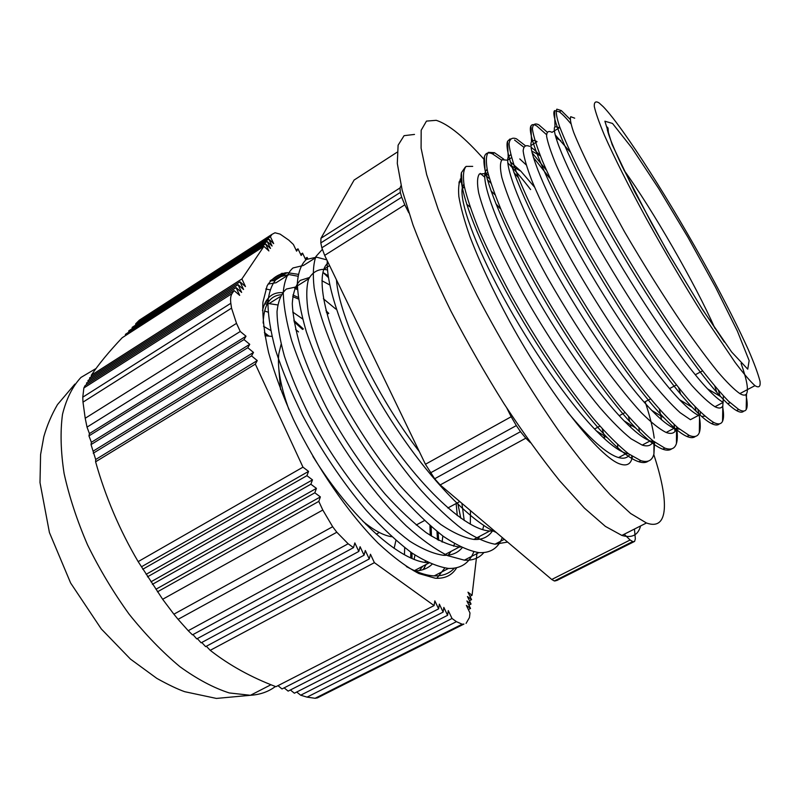 <?xml version="1.0" encoding="UTF-8"?>
<svg xmlns="http://www.w3.org/2000/svg" width="800" height="800" viewBox="0 0 800 800"><rect width="100%" height="100%" fill="white"/><g stroke="black" fill="none" stroke-linecap="round" stroke-linejoin="round"><path stroke-width="1.2" d="M555.1 580.98L633.11 541.75L630.12 540L551.74 579.48L554.34 580.97L556.9 580.47L634.59 541.42L635.35 538.87L634.45 529.05M551.74 579.48L440.18 484.94L525.8 438.19L530.37 442.64M430.49 472.87L516.34 425.58L511.18 416.74L425.44 464.26L434.68 478.75L440.18 484.94M425.44 464.26L324.66 255.39L404.81 204.82L408.81 212.8M320.81 242.93L400.32 192.42L400.02 187.95L320.95 238.28L320.81 242.93L321.85 247.79L324.66 255.39M320.95 238.28L354.1 180.06L397.07 152.24M355.03 179.46L354.1 180.06M624.21 534.23L630.12 540M525.8 438.19L520.5 431.67L434.68 478.75M506.87 408.15L511.18 416.74M404.81 204.82L401.68 197.21L321.85 247.79M401.05 185.59L400.02 187.95M281.12 344.27L278.79 353.89C277.27 367.97 280.66 386.58 288.97 409.72M362.95 521.33C374.04 530.46 383.66 535.6 391.79 536.74M603.37 106.82L599.08 102.91C595.65 100.85 594.06 102.03 594.3 106.46C595.68 112.85 599.1 122.53 604.55 135.51C614.13 157.14 628.69 186.14 646.44 218.74C665.2 252.63 684.07 284.69 703.07 314.91L735.1 362.38C743.54 373.55 750.16 381.3 754.95 385.65C758.99 388.16 760.67 386.67 760 381.2C758.06 373.7 754.19 363.24 748.39 349.82C738.27 327.55 725.14 301.57 709.01 271.9C671.58 203.45 624.19 128.57 603.37 106.82M745.86 394.6C747.54 402.07 747.65 407.06 746.18 409.56C744.91 411.6 742.41 411.56 738.68 409.44L728.5 401.18C719.81 392.21 709.4 379.77 697.26 363.85C671.87 329.52 640.59 280.89 613.5 233.97C600.42 210.89 588.95 189.65 579.08 170.26C570.4 152.45 563.88 137.84 559.53 126.43C556.51 117.11 555.61 111.36 556.85 109.16L561.32 110.59L570.08 119.3M718.44 390.43L720.08 395.96M722.79 407.61C723.88 413.97 723.8 418.52 722.55 421.26C721.16 424.27 718.22 424.69 713.75 422.5C707.29 418.53 698.91 410.92 688.61 399.68C677.31 386.35 664.75 370.02 650.93 350.69C629.13 319.11 607.89 285.35 587.23 249.4C567.79 214.81 552.19 183.85 542.33 160.69C536.8 146.74 533.5 136.27 532.43 129.28C532.62 124.37 534.72 122.87 538.75 124.78L546.98 131.94M697.95 409.73C700.46 420.37 700.92 427.97 699.33 432.54C697.81 436.63 694.41 437.58 689.14 435.39L677.9 427.84C668.56 419.38 657.62 407.48 645.07 392.11C618.91 358.78 587.69 311.16 561.34 264.63C542.19 230.17 527.11 199.24 517.77 175.88C512.63 161.84 509.72 151.22 509.04 144C509.6 138.87 512.08 137.15 516.47 138.83L524.99 145.41M532.08 152.74L546.45 170.24M676.84 429.03C677.61 435.19 677.48 440.01 676.43 443.5C674.82 448.76 670.95 450.3 664.82 448.09L653.1 440.93C643.45 432.7 632.25 421.04 619.5 405.94C593.01 373.14 561.76 325.94 535.81 279.64C523.37 256.82 512.71 235.68 503.83 216.22C496.17 198.23 490.75 183.31 487.58 171.46C485.74 161.61 486 155.24 488.37 152.35L494.46 152.7L503.79 159.21M507.83 162.98L509.88 165.04C516.11 171.46 523.02 179.64 530.62 189.58M645.13 401.76C649.9 416.01 652.93 428.13 654.23 438.11M654.59 441.73L653.93 453.91C652.25 460.58 647.89 462.82 640.83 460.65L628.6 453.81C618.67 445.86 607.23 434.45 594.27 419.56C567.45 387.31 536.21 340.51 510.62 294.45C498.4 271.72 488 250.61 479.41 231.12C472.09 213.1 467.03 198.08 464.22 186.06C462.75 176.06 463.38 169.51 466.12 166.4L472.7 166.38M484.81 174.49L489.57 178.9M743.79 411.05C742.43 412.7 740 412.54 736.5 410.57C732.53 408.32 727.25 403.66 720.65 396.58C694.33 368.52 645.83 296.44 607.8 229.35C569.66 162.15 549.63 114.65 554.61 110.62L559.35 111.83C562.27 114 566.1 117.94 570.83 123.65M714.79 386.15L716.72 392.24M719.46 423.82C717.84 425.45 715.22 425.39 711.61 423.63C706.78 421.24 700.33 415.8 692.24 407.3C664.66 378.39 617.73 309.3 581.62 244.78C545.42 180.18 526.47 132.82 530.99 125.88C531.97 124.18 533.91 124.22 536.81 126.01L546.5 134.61M695 406.69L696.12 411.27M695.46 436.38C693.59 438.03 690.78 438.07 687.02 436.5C681.32 434.07 673.63 427.83 663.96 417.8C635.4 388.25 590.12 322.09 555.83 260.07C521.48 197.98 503.56 150.99 507.57 141.28L510.11 138.94M514.56 140.04L523.6 147.04M533.38 157.47L549.58 177.95M674.02 424.41L675.05 431.42M671.77 448.8C669.67 450.49 666.66 450.61 662.73 449.18C656.09 446.75 647.1 439.7 635.75 428.04C606.45 397.92 562.85 334.57 530.34 275.01C497.75 215.37 480.81 168.92 484.39 156.83C485.51 152.93 488.23 151.95 492.57 153.9L501.61 160.09M513.87 172.43L518.52 177.81M652.46 440.42L652.64 442.45M648.29 461.09C646 462.82 642.83 463.03 638.77 461.73C631.06 459.27 620.65 451.33 607.53 437.9C577.76 407.36 536.08 346.99 505.32 289.98C474.5 232.89 458.39 187.13 461.4 172.71L465.33 167.06M480.31 173.41L484.76 177.21M487.35 179.64L490.89 183.17M567.21 411.62C589.58 438.71 606.7 454.03 618.57 457.58C623.7 458.98 627.41 457.99 629.69 454.6M630.89 427.49L630.35 424.7M629.66 421.52L628.47 416.55M488.56 175.36L485.83 173.94M484.91 173.58L479.33 174.04C477.17 177.2 476.96 183.53 478.7 193.02C481.65 204.33 486.65 218.33 493.68 235.03C501.84 253.03 511.61 272.44 522.97 293.28C546.71 335.43 575.3 378.05 599.77 407.48C611.59 421.07 622.03 431.51 631.07 438.8L642.2 445.09C647.78 446.88 651.48 445.55 653.33 441.11M648.78 400.64L648.56 399.91M534.57 187.15L520.78 171.11L510.31 161.85M511.54 157.66L507.49 160.19L502.05 159.74C500 162.36 499.92 168.21 501.8 177.3C504.9 188.23 510.07 201.99 517.3 218.59C525.65 236.52 535.6 255.99 547.16 277C565.81 309.76 585.29 340.36 605.62 368.8C618.57 386.2 630.47 400.81 641.31 412.64C651.32 422.63 659.59 429.23 666.14 432.46C671.61 434.48 675.09 433.16 676.56 428.51L676.94 427.02M531.68 151.01L540.52 155.89L534.38 149.86M534.36 149.84L531.05 147.25M529.62 146.36C525.68 144.7 523.52 146.23 523.16 150.93C523.97 157.57 526.83 167.37 531.75 180.32C540.64 201.87 554.77 230.37 572.56 262.09C597.02 304.93 625.82 348.78 649.91 379.58C661.46 393.79 671.53 404.82 680.1 412.67L690.4 419.69L698.55 415.39C693.84 413.19 687.52 407.98 679.61 399.76C653.66 372.84 610.65 309.88 577.74 251.12C544.75 192.29 527.37 148.62 531.5 141.75C532.42 140.05 534.27 140.03 537.05 141.69L530.92 145.54M700.12 415.1L700.39 412.13M570.4 152.26L555.16 134.86M723.22 402.37C719.3 400.28 714.08 395.78 707.57 388.89C682.71 362.71 638.23 297.02 603.58 235.93C568.81 174.73 550.45 130.88 554.99 126.66L559.54 127.64L552.01 132.35C548.4 130.47 546.6 131.78 546.6 136.28C547.76 142.72 550.99 152.37 556.28 165.24C565.65 186.6 580.25 215.13 598.32 246.98C617.48 280.06 637.11 311.15 657.2 340.27C669.94 358.11 681.5 373.2 691.9 385.54C701.36 395.97 709.05 403.03 714.97 406.74C718.94 408.72 721.56 408.41 722.82 405.8L723.42 395.97M574.69 118.17L570.75 116.71C569.77 118.68 570.77 123.97 573.75 132.55C577.95 143.08 584.15 156.56 592.33 172.98L624.44 231.65C643.86 264.88 663.56 296.23 683.54 325.71C696.16 343.78 707.54 359.12 717.7 371.7C726.9 382.4 734.29 389.7 739.84 393.6C743.14 395.53 745.36 395.62 746.51 393.89C748.7 389.92 746.89 379.78 741.09 363.46M730.1 402.71L727.75 403.75M559.54 127.64L560.13 128.08M704.84 416.19L701.61 416.43M678.74 387.92L680.61 394.14M679.48 429.15L675.33 428.64M666.15 432.47L674.19 428.23C668.65 426.01 661.18 420.07 651.79 410.41C625.02 382.95 583.56 322.66 552.3 266.17C520.98 209.62 504.55 166.34 508.2 156.96L510.73 154.61M519.77 158.94L526.16 164.87M659.45 409.34L661.5 419.68M654.13 441.72L650.15 440.9C643.71 438.68 635.01 431.99 624.06 420.82C596.68 392.88 556.78 335.16 527.14 280.89C497.42 226.56 481.9 183.83 485.15 172.3M485.32 171.72L487.07 169.12M638.88 427.86L639.41 431.73M628.84 453.98L626.41 453.42C618.97 451.19 608.96 443.68 596.36 430.87C568.62 402.59 530.49 347.58 502.43 295.63C474.33 243.61 459.57 201.55 462.3 187.92M462.31 187.85L463.85 184.05M495.84 203.64L499.96 208.38M617.61 444.57L617.75 447.78M266.88 335.77L264.62 334.03M410.73 557.86L410.76 552.17M302.61 329.44L294.07 321.76M267.85 304.34L267.16 304.03M437.47 539.75L436.99 531.47M328.05 313.83L326.34 312.16M297.49 289.72L294.67 288.21M297.82 276.21L289 274.55L276.07 282.74L268.01 284.12M406.34 566.53C416.91 572.43 426.21 575.55 434.24 575.89C442.65 576.13 449.34 573.58 454.32 568.22M464.23 520.5L461.9 503.35M328.21 275.81L322.94 272.48M316.51 257.18L303.36 265.49L292.97 267.97C287.59 272.7 284.35 280.79 283.25 292.25C283.56 305.61 286.36 321.75 291.66 340.67C298.45 360.9 307.5 382.43 318.8 405.27C343.02 451.27 375.67 496.35 406.32 525.94C421.35 539.43 435.19 549.35 447.83 555.7L464.35 560.17C472.68 560.66 479.17 558.14 483.82 552.61M491.79 531.86L491.97 530.36M322.29 249.43L315.9 256.54C313.25 264.04 312.66 274.46 314.12 287.79C318.82 316.64 334.83 358.27 358.99 401.73C378.18 434.86 398.94 464.48 421.27 490.58C435.73 506.35 449.47 519.26 462.47 529.3C474.78 537.5 485.61 542.46 494.97 544.2L507.6 542.08M436.83 578.31L444.77 568.05M448.93 555.06L449.1 554.16M289 274.55L278.31 277.26C272.7 282.1 269.24 290.31 267.93 301.89C267.99 315.32 270.57 331.51 275.68 350.46C282.28 370.69 291.16 392.19 302.33 414.96C321.02 450.16 342.42 482.07 366.51 510.68C382.24 527.96 397.35 542.05 411.85 552.94C425.65 561.72 437.88 566.89 448.52 568.44C460.76 568.78 469.19 563.24 473.81 551.81M326.81 259.86L316.51 257.17L306.41 259.46C301.24 264.06 298.21 272.05 297.32 283.42C297.83 296.71 300.83 312.8 306.32 331.7C313.29 351.92 322.49 373.48 333.91 396.37C352.94 431.79 374.45 464.04 398.45 493.12C414.06 510.67 428.99 525.06 443.24 536.27C456.74 545.36 468.62 550.8 478.87 552.61C490.32 553.28 498.13 548.28 502.3 537.59M327.25 260.76C325.97 289.48 348.13 350.36 384.84 410.35C421.54 470.35 467.01 519.5 496.27 532.48M493.38 531.09L489.77 531C462 529.56 407.21 474.51 367.13 405.31C326.89 336.12 312.71 274.25 328.25 262.83M483.79 525.46L482.7 529.58M479.81 536.25L477.63 539.46M460.78 547.08L459.33 547.02C449.78 545.55 438.79 540.8 426.35 532.77C413.26 522.82 399.58 510.02 385.31 494.35C363.41 468.4 343.76 439.45 326.37 407.48C315.9 386.76 307.42 367.13 300.94 348.6C295.8 331.19 292.91 316.24 292.29 303.73C292.94 292.92 295.57 285.15 300.18 280.42L309.28 277.55M321.9 280.72L329.83 285M456.13 503.52L457.3 515.64M454.53 543.73L453.64 546.18M451.06 551.37L448.26 555.15M428.47 562.72C400.71 562.23 350.72 517.55 312.89 456.36M263.15 323.07C263.84 305.02 269.81 295.59 281.06 294.78M292.68 296.61L298.47 299.02M429.95 525.53L430.22 535.4M425.44 561.22L424.94 562.32M422.75 566.25L419.38 570.52M270.61 330.42L263.5 326.28M414.12 559.28L414.97 555.05M302.6 318.93L292.72 312.03M277.29 304.88L269.06 303.61L264.53 304.05M429 562.97L413.92 570.89C421.33 570.97 427.37 568.77 432.03 564.3M442.11 542.1L442.84 535.98M335.82 309.07L323.4 298.76M297.35 286.68L286.37 289.04C281.26 293.48 278.14 301.03 277.02 311.68C277.17 324.02 279.64 338.88 284.42 356.24C290.56 374.77 298.78 394.44 309.08 415.24C326.29 447.38 345.97 476.51 368.1 502.63C382.55 518.41 396.45 531.27 409.79 541.22C422.51 549.24 433.77 553.94 443.6 555.31C451.49 555.57 457.68 553.05 462.17 547.74M470.31 524.19L470.49 510.63M327.53 269.97L323.9 269.35M323.71 269.33C316.94 269.58 311.86 272.93 308.48 279.4C306.25 287.67 306.22 298.91 308.4 313.1C313.27 336.2 324.32 365.44 340.39 396.86C357.9 429.2 377.68 458.64 399.72 485.17C414.07 501.2 427.8 514.34 440.91 524.58C453.35 532.88 464.3 537.83 473.77 539.43C482.16 539.95 488.45 537.04 492.62 530.7M336.45 279.83C339.01 316.43 375.01 394.3 419.36 451.66M400.32 192.42L401.68 197.21M516.34 425.58L520.5 431.67M633.11 541.75L634.59 541.42M278.82 368.74L280.54 389.46M366.15 524.57L369.54 526.43M271.91 336.39L264.92 335.76M394.13 548.34L395.92 540.42M604.8 439.05L604.05 435.71M603.56 433.72L602.25 428.76M470.11 207.06L466.69 204.23M83.87 387.96L82.77 397.19L230.83 303.28C230.26 298.91 230.67 295.67 232.06 293.56L83.87 387.96L85.15 385.51L234.08 290.56L232.06 293.56M298.17 274.32L287.24 272.65C278.73 273.64 272.03 278.03 267.13 285.81L262.92 302.19C262.28 316.24 264.18 333.09 268.63 352.74C274.57 373.68 282.84 395.91 293.43 419.41C316.29 466.74 347.98 512.82 378.04 543.09C392.8 556.85 406.42 567.01 418.9 573.56L435.21 578.22C444.89 578.83 452.04 575.35 456.65 567.78M460.78 518.16L457.67 502.69M230.83 303.28L231.54 308.14L82.99 402.14L85.21 418.26L236.51 323.36L231.54 308.14M236.51 323.36L240.26 331.47L246 336.24L244.01 339.59L249.75 344.33L247.78 347.73L253.5 352.44L251.55 355.9L257.26 360.57L255.34 364.09L302.98 467.16L308.56 471.39L306.92 475.68L312.49 479.87L310.87 484.22L316.42 488.38L314.83 492.79L320.37 496.91L318.8 501.38L322.8 510.03L162.65 599.28L173.89 614.19L332.66 526.72L322.8 510.03M332.66 526.72L336.82 532.24L178.08 619.33L188.23 630.7L348.15 543.78L336.82 532.24M348.15 543.78L353.51 547.63L354.84 542.92L358.8 551.44L360.1 546.73L364.05 555.21L365.3 550.5L369.24 558.95L370.46 554.24L374.39 562.65L434.08 605.58L434.84 600.88L438.63 608.85L439.36 604.15L443.13 612.1L443.84 607.4L447.6 615.31L448.28 610.61L452.03 618.49L456.43 621.66L307.06 697.13L315.12 698.29L317.43 697.86L463.95 624.07L462.17 624.21L456.43 621.66M463.95 624.07L317.43 697.86M468.36 609.58L470.52 608.48L466.36 605.39L469.99 612.98L469.46 617.54L466.07 623.38M470.52 608.48L466.9 600.94L471.04 604.04L467.44 596.54L471.56 599.64L467.98 592.19L472.07 595.29L477.08 552.41M328.48 277.61L322.96 272.4M307.71 258.71L307.08 257.4L305.74 259.77L302.55 253.13L301.19 255.49L297.99 248.83L296.6 251.17L293.4 244.49L288.75 240.1L280.11 234.11L275 232.77L271.98 234.36L270.4 236.71L273.68 243.62L268.8 239.08L272.1 246.03L267.19 241.47L270.5 248.46L265.55 243.9L268.89 250.93L263.9 246.34L241.91 278.95L245.48 286.58L239.99 281.8L243.57 289.48L238.05 284.68L241.65 292.42L236.08 287.6L239.7 295.39L234.08 290.56M162.65 599.28L138.16 561.62C119.67 530.18 105.48 496.9 95.6 461.8L95.69 459.52L91.03 444.59L91.37 442.3L88.96 435.89L89.42 433.59L87.02 427.12L85.21 418.26M87.02 427.12L240.26 331.47M86.68 384.53L86.53 383.02L236.08 287.6M88.15 381.98L88.01 380.48L238.05 284.68M89.73 379.38L89.61 377.89L239.99 281.8M91.42 376.73L91.32 375.25C98.64 364.25 108.94 351.75 122.2 337.73L263.9 246.34M125.4 335.67L125.45 334.31L265.55 243.9M128.73 332.19L128.78 330.85L267.19 241.47M132.15 328.67L132.2 327.34L268.8 239.08M135.65 325.11L135.71 323.8L139.3 320.2L271.98 234.36M143.43 317.52L139.3 320.2M307.06 697.13L300.67 695.21L296.7 692.02M447.6 615.31L294.37 693.21L290.38 689.98M443.13 612.1L288.15 691.12L284.14 687.87M438.63 608.85L282.01 688.96L277.99 685.66M434.08 605.58L275.97 686.7C251.21 677.35 229.29 665.23 210.22 650.33L206.34 646.25M369.24 558.95L205.63 646.64L201.78 642.48M364.05 555.21L201.14 642.82L197.33 638.59M358.8 551.44L196.75 638.9L192.97 634.58M353.51 547.63L192.45 634.86L188.23 630.7M178.08 619.33L173.89 614.19M82.99 402.14L82.77 397.19M318.8 501.38L157.44 591.83M452.03 618.49L300.67 695.21M135.71 323.8L270.4 236.71M468.91 605.12L471.04 604.04M471.56 599.64L469.45 600.71M472.07 595.29L469.98 596.36M374.39 562.65L210.22 650.33M155.95 589.24L320.37 496.91M146.12 574.33L312.49 479.87M147.48 576.83L310.87 484.22M142.74 569.26L306.92 475.68M141.45 566.8L308.56 471.39M150.96 581.81L316.42 488.38M314.83 492.79L152.38 584.36M138.16 561.62L302.98 467.16M91.37 442.3L249.75 344.33M91.03 444.59L247.78 347.73M88.96 435.89L244.01 339.59M89.42 433.59L246 336.24M93.46 450.95L253.5 352.44M251.55 355.9L93.24 453.23M95.69 459.52L257.26 360.57M255.34 364.09L95.6 461.8M91.32 375.25L241.91 278.95M272.78 280.64L285.26 272.74M300.64 254.35L302.55 253.13M270.27 280.72L282.13 273.21M305.18 258.61L307.08 257.4M297.99 248.83L296.07 250.06M262.5 310.57C265.39 298.34 271.83 292.35 281.81 292.6L282.5 292.63M292.9 295.02L298.24 297.38M431.14 526.57L431.47 536.2M427.16 562.09L426.96 562.59M426.12 564.48L423.13 569.62M266.22 300.82L268.95 300.68M264.56 310.97L268.07 312.15M295.62 329.43L298.53 331.93M404.7 547.66L404.44 554.71M424.28 569.21L424.63 567.3M269.81 289.78L265.77 289M270.08 280.97L274.65 280.6L287.24 272.65M295.19 286.99L297.41 288.23M325.95 310.62L328.76 313.39M438.15 532.39L438.66 540.39M265.65 301.78L267.89 302.81M293.82 320.3L303.37 328.97M411.97 553.02L412 558.41M264.38 332.52L268.67 335.89M632.39 456.42C631.28 463.83 627.22 466.39 620.22 464.08C600.05 457.94 550.52 395.84 510 322.08C492.96 290.58 479.57 261.99 469.83 236.32C464.33 220.58 460.67 207.31 458.85 196.5C458.07 187.27 459.01 180.86 461.67 177.26M490.98 190.85L494.98 194.77M484.54 159.92C464.69 137.45 448.59 124.24 436.24 120.32L426.47 121.1L421.18 130.24L421.09 148.12L426.67 174.67L438.11 209.16C448.57 235.69 461.58 264.52 477.13 295.64C502.62 344.24 529.89 389.4 558.92 431.13C577.45 456.52 594.55 477.73 610.23 494.74L630.64 513.5L646.45 522.98C669.03 531.23 668.99 500.64 653.77 454.49M640.59 525.94C638.11 535.21 631.87 538.36 621.86 535.42L605.4 526.39L584.43 508.12L559.72 480.85C541.73 458.48 523.18 432.8 504.07 403.81C485.15 373.57 467.44 342.69 450.96 311.16C435.69 280.17 423.02 251.4 412.97 224.85L402.18 190.23L397.3 163.44L398.11 145.21L404.08 135.67L414.5 134.43M365.93 523.73L365.88 524.3M612.53 123.46L604.89 121.2L612.15 144.62L634.44 191.34L667.39 251.51L702.77 309.93L731.62 351.98L747.74 369.16L749.15 360.61L737.32 330.96L715.57 287.29L687.91 237.23L658.56 188.32L631.9 147.96L612.53 123.46M623.94 170.12C652.35 209.22 695.54 284.34 714.91 328.35M96.02 368.52L80.95 377.44C72.5 386.51 66.35 398.82 62.5 414.37C60.18 431.65 60.71 451.34 64.09 473.44C69.16 496.53 76.99 520.36 87.57 544.93C99.57 569.34 113.43 592.45 129.17 614.25C145.62 634.73 162.55 652.22 179.98 666.74C197.26 679.2 213.69 687.93 229.27 692.94L250.44 695.29C260.15 694.66 268.48 691.73 275.43 686.49M632.47 541.68L554.34 580.97M724.37 342.11L701.78 308.26L670.41 256.6L651.74 223.57L622.06 166.2C613.86 148.62 608.95 136.51 607.34 129.88C606.99 126.77 607.24 126.27 608.06 128.4L608.52 134.13M416.23 525L424.47 520.56M447.82 507.99L459.78 501.55M594.54 429L599.9 426.11M619.23 415.71L625.04 412.58M644.24 402.24L650.52 398.86M669.58 388.59L676.36 384.95M695.28 374.76L702.55 370.85M561.32 110.59L559.35 111.83M494.46 152.69L492.56 153.89M738.69 409.45L736.51 410.59M713.74 422.5L711.6 423.62M689.12 435.39L687.01 436.49M664.83 448.1L662.74 449.2M640.83 460.66L638.77 461.74M631.77 456.02L631.78 459.14M653.97 441.72L653.93 453.91M520.78 171.11L509.88 165.04M676.56 428.51L676.43 443.5M699.53 417.32L699.33 432.54M560.79 140.59L556.01 137.98M722.82 405.8L722.55 421.26M570.07 118.96L569.53 118.67M746.51 393.89L746.18 409.56M720.65 396.58L707.57 388.89M554.61 110.62L554.99 126.66M692.24 407.3L679.61 399.76M530.99 125.88L531.5 141.75M663.96 417.8L651.79 410.41M507.57 141.28L508.2 156.96M635.75 428.04L624.06 420.82M484.39 156.83L485.07 170.5M607.53 437.9L596.36 430.87M461.4 172.71L462.28 187.71M434.24 575.88L448.51 568.43M464.35 560.18L478.87 552.61M494.97 544.21L504.35 539.32M376.27 534.15L379.34 532.49M269.06 303.61L280.07 296.71M443.59 555.3L459.33 547.02M296.17 286.61L308.75 278.72M473.77 539.43L489.77 531.01M323.96 269.18L329.61 265.64M461.86 180.54L460.25 179.05M459.94 182.18L459.19 181.54M714.96 406.73L723.22 402.38M739.85 393.61L754.95 385.65M642.2 445.1L650.15 440.91M485.79 173.76L487.83 172.49M618.56 457.57L626.41 453.43M462.42 188.38L464.43 187.12M462.17 624.21L315.12 698.29M74.91 384.07L57.46 404.63C51.63 414.64 47.08 425.33 43.82 436.7L40.59 454.56L40 482.59L49.42 532.53L70.62 582.99L101.28 628.93L130.48 659.11L156.87 678.41C168.28 684.74 177.57 689.17 184.73 691.7L216.41 698.43L250.44 695.29L270.97 684.73M458.85 182.87L461.88 180.96M621.86 535.42L646.45 522.98"/></g></svg>
